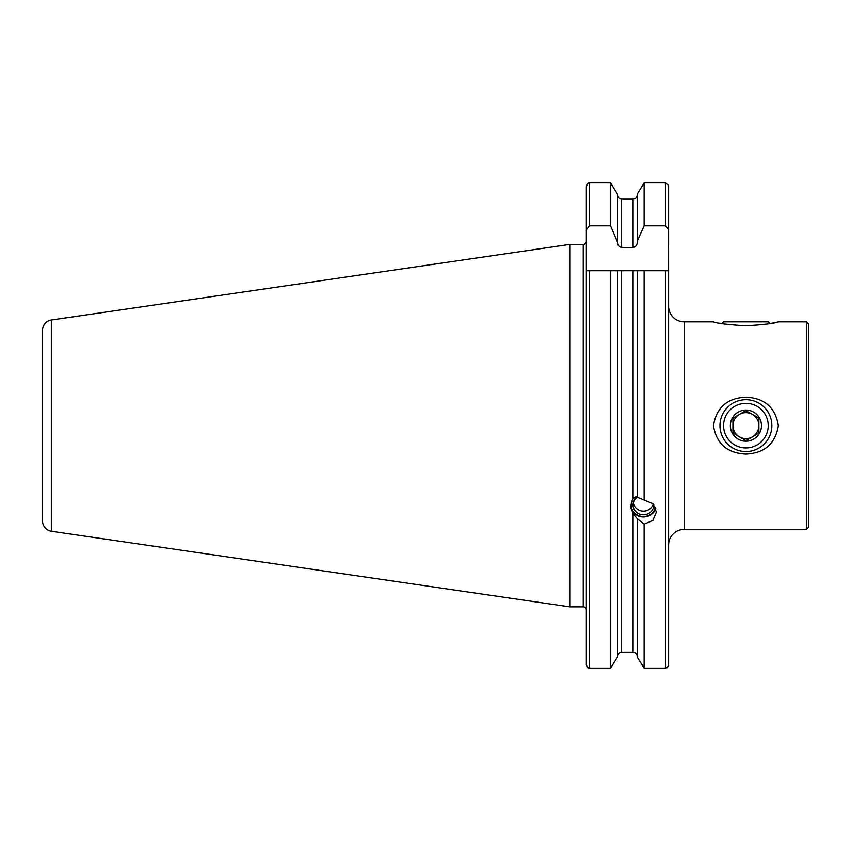 <?xml version="1.0" encoding="UTF-8"?>
<svg xmlns="http://www.w3.org/2000/svg" width="851" height="851" viewBox="0 0 851 851"><rect width="100%" height="100%" fill="white"/><g stroke="black" fill="none" stroke-linecap="round" stroke-linejoin="round"><path stroke-width="1.28" d="M668.609 608.805L668.609 544.98A15.563 15.563 0 0 1 684.172 529.407L806.376 529.407L806.376 321.848L778.357 321.848M668.609 231.046L668.609 306.286A15.563 15.563 0 0 0 684.172 321.848L684.172 529.407M745.923 325.827C727.211 324.625 716.393 323.295 713.489 321.848C716.372 323.295 727.179 324.614 745.923 325.827C764.623 324.625 775.431 323.295 778.357 321.848C775.527 323.284 764.709 324.603 745.923 325.827M719.733 323.21L721.85 323.603L723.605 321.848L768.24 321.848L769.995 323.603L773.867 322.848M745.923 454.083C727.169 453.179 716.361 443.701 713.489 425.628C716.414 407.523 727.222 398.034 745.923 397.172C764.666 398.066 775.484 407.555 778.357 425.628C775.474 443.701 764.666 453.189 745.923 454.083M637.261 496.984C636.601 496.133 635.218 496.782 633.112 498.963L630.463 506.388L633.112 513.717L637.261 518.663L644.133 524.163L652.855 520.44L656.408 512.111L652.855 503.664L637.261 497.229L637.261 270.735L586.36 270.735L586.36 407.991M806.376 321.848L808.45 323.923L808.45 527.333L806.376 529.407M51.432 531.269L51.432 319.997A10.382 10.382 0 0 0 42.55 330.262L42.55 521.003A10.382 10.382 0 0 0 51.432 531.269L569.755 606.859L583.243 606.859A3.117 3.117 0 0 1 586.36 609.976M583.243 606.859L583.243 244.407A3.117 3.117 0 0 0 586.36 241.29M583.243 244.407L569.755 244.407L569.755 606.859M51.432 319.997L569.755 244.407M777.027 322.157L777.623 322.018M621.592 652.121L633.112 652.121C635.676 652.419 637.059 653.866 637.261 656.44C637.059 653.855 635.676 652.419 633.112 652.121L621.592 652.121C619.039 652.419 617.645 653.855 617.443 656.44C617.656 653.855 619.039 652.419 621.592 652.121L621.592 270.735L610.571 270.735L610.571 668.109L589.477 668.109L610.571 668.109L617.443 657.163L617.443 270.735M610.571 225.792L610.571 182.891L589.477 182.891L587.86 183.252L586.36 186.475L586.36 229.749L589.477 225.792L610.571 225.792L617.443 241.971C617.443 244.96 618.826 246.779 621.592 247.439L633.112 247.439L633.112 199.145C635.676 198.847 637.059 197.4 637.261 194.815C637.059 197.411 635.665 198.847 633.112 199.145L621.592 199.145C619.039 198.847 617.656 197.4 617.443 194.815M644.133 668.109L665.493 668.109L644.133 668.109L637.261 657.163L644.133 668.109L644.133 524.163M637.261 194.102L644.133 182.891L637.261 194.102L637.261 241.078L644.133 225.792L644.133 182.891L665.493 182.891L668.609 185.401L668.609 186.933M637.261 657.163L637.261 518.663M644.133 499.824L644.133 270.735L637.261 270.735M665.493 270.735L665.493 668.109L668.609 665.961L668.609 270.735L633.112 270.735L633.112 498.963M617.443 241.078L617.443 194.102L610.571 182.891L617.443 194.102M633.112 247.439C635.878 246.779 637.261 244.96 637.261 241.971L637.261 241.078M644.133 225.792L665.493 225.792L668.609 229.749L668.609 185.401M586.36 229.749L586.36 664.791L587.477 667.61L586.36 664.791L586.36 443.275M586.828 184.614L587.86 183.252M617.443 657.163L610.571 668.109M668.609 619.177L668.609 665.961L666.886 667.886M586.36 608.805L586.36 270.735M587.477 667.61L589.477 668.109L589.477 270.735M668.609 229.749L668.482 270.735M758.539 433.308L752.433 436.85A12.978 12.978 0 0 0 758.89 425.606L758.879 418.118L745.891 410.65L732.934 418.171L732.945 425.66A12.978 12.978 0 0 0 752.433 436.85A12.978 12.978 0 0 0 758.89 425.606L758.911 433.095L758.89 425.606A12.978 12.978 0 0 0 739.413 414.405A12.978 12.978 0 0 0 739.455 436.882L745.582 440.403M768.24 425.585A22.317 22.317 0 0 0 745.88 403.321A22.317 22.317 0 0 0 723.605 425.67A22.317 22.317 0 0 0 745.965 447.945A22.317 22.317 0 0 0 768.24 425.585M771.868 425.585A25.945 25.945 0 0 0 745.87 399.683A25.945 25.945 0 0 0 719.978 425.681A25.945 25.945 0 0 0 745.976 451.573A25.945 25.945 0 0 0 771.868 425.585M733.339 433.361L732.945 425.66L732.966 433.148L745.955 440.616L758.911 433.095M730.36 425.66A15.563 15.563 0 0 0 745.955 441.201A15.563 15.563 0 0 0 761.485 425.606A15.563 15.563 0 0 0 745.891 410.065A15.563 15.563 0 0 0 730.36 425.66M733.307 417.947L739.413 414.405A12.978 12.978 0 0 0 732.945 425.66L732.934 418.384M745.891 410.65L752.39 414.384A12.978 12.978 0 0 1 758.89 425.606L758.879 418.118M736.509 325.486L755.337 325.486M655.813 508.441A12.978 12.191 0 0 1 639.005 516.249A12.978 12.191 0 0 1 630.495 505.59M655.419 507.419A12.244 11.51 0 0 1 639.25 515.855A12.244 11.51 0 0 1 632.718 499.473M653.813 504.749A10.382 9.755 0 0 1 653.813 505.047A10.382 9.755 0 0 1 639.888 514.206A10.382 9.755 0 0 1 633.059 505.047A10.382 9.755 0 0 1 637.261 497.207M633.112 652.121L633.112 513.717M589.477 225.792L589.477 182.891M621.592 247.439L621.592 199.145M665.493 225.792L665.493 182.891M684.172 321.848L713.489 321.848M633.293 502.984A10.382 10.382 0 0 0 653.27 504.1"/></g></svg>
